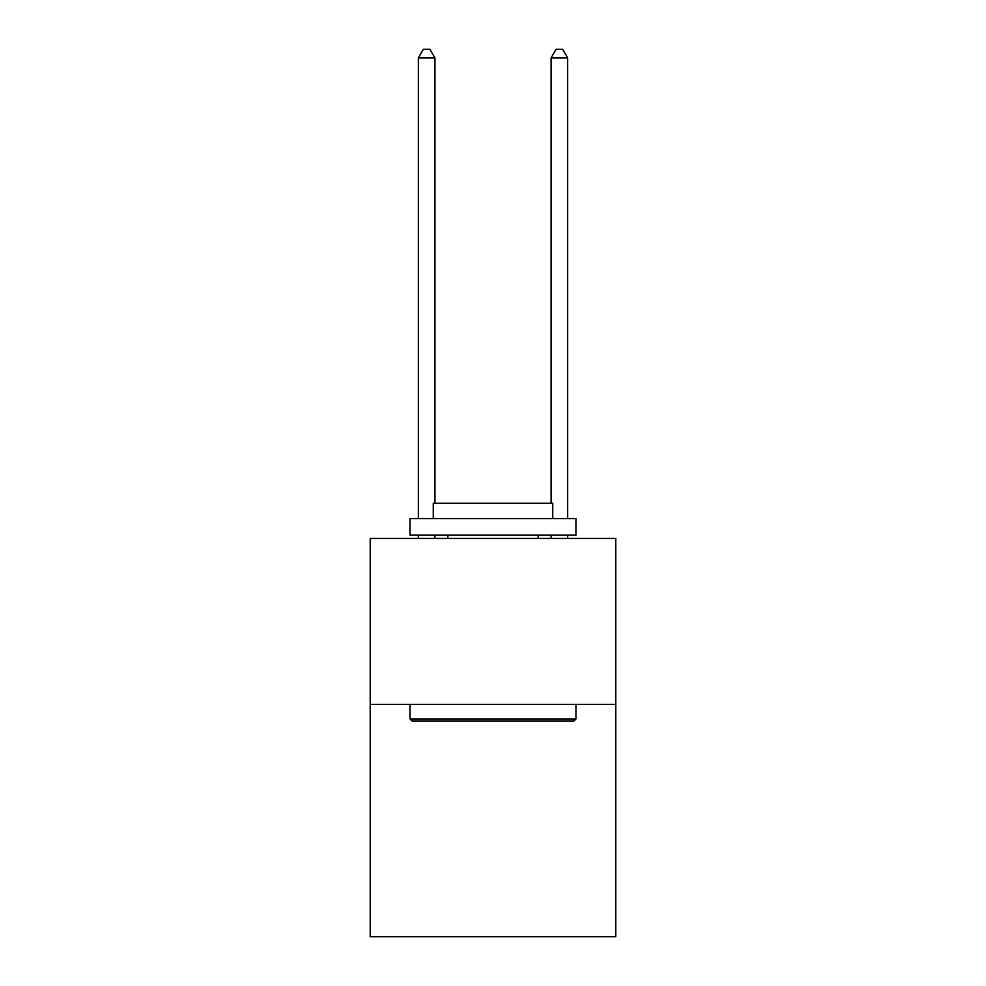 <?xml version="1.0" encoding="UTF-8"?>
<svg xmlns="http://www.w3.org/2000/svg" width="986" height="986" viewBox="0 0 986 986"><rect width="100%" height="100%" fill="white"/><g stroke="black" fill="none" stroke-linecap="round" stroke-linejoin="round"><path stroke-width="1.48" d="M615.794 704.398L615.794 936.7L370.206 936.7L370.206 538.467L615.794 538.467L615.794 704.398L370.206 704.398M412.025 720.988L410.04 719.004L575.96 719.004L573.975 720.988L412.025 720.988M575.96 518.55L575.96 535.151L410.04 535.151L410.04 518.55L575.96 518.55M433.261 518.55L433.261 503.291L552.739 503.291L552.739 518.55M575.96 704.398L575.96 719.004M410.04 704.398L410.04 719.004M538.134 535.151L538.134 538.467M447.866 535.151L447.866 538.467M434.925 503.291L434.925 57.927L418.335 57.927L418.335 518.55M418.335 535.151L418.335 538.467M434.925 535.151L434.925 538.467M418.335 57.927L423.314 49.3L429.945 49.3L434.925 57.927M567.665 538.467L567.665 535.151M567.665 518.55L567.665 57.927L551.075 57.927L551.075 503.291M551.075 538.467L551.075 535.151M551.075 57.927L556.055 49.3L562.686 49.3L567.665 57.927"/></g></svg>
